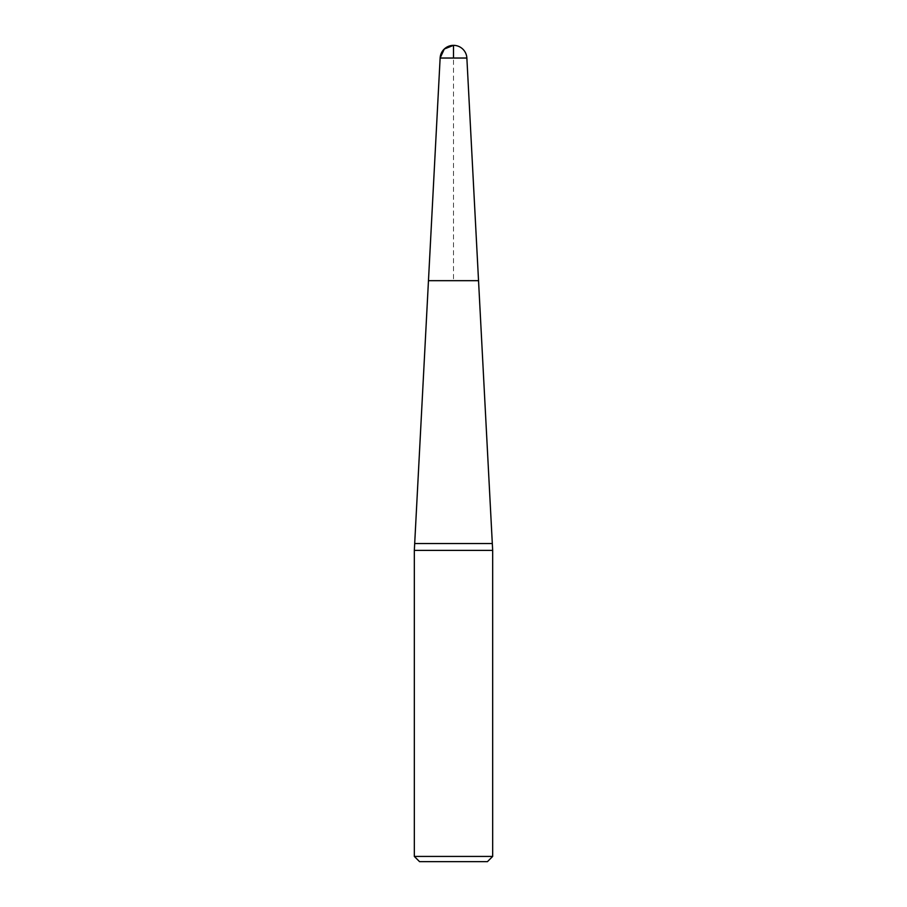 <?xml version="1.0" encoding="UTF-8"?>
<svg xmlns="http://www.w3.org/2000/svg" width="907" height="907" viewBox="0 0 907 907"><rect width="100%" height="100%" fill="white"/><g stroke="black" fill="none" stroke-linecap="round" stroke-linejoin="round"><path stroke-width="0.68" stroke-dasharray="4.54 3.4" d="M428.467 280.671L478.533 280.671L428.467 280.671L453.5 280.671L453.5 58.037M414.329 550.39L492.671 550.39M419.556 861.65L487.444 861.65M492.671 856.423L414.329 856.423M414.692 543.554L492.308 543.554M440.133 58.037L466.867 58.037"/><path stroke-width="1.36" d="M453.5 58.037L440.133 58.037L444.294 49.023L453.5 45.35L453.5 58.037L466.867 58.037L478.533 280.671L428.467 280.671L478.533 280.671L492.671 550.39L414.329 550.39L414.329 856.423L492.671 856.423L492.671 550.39M492.671 856.423L487.444 861.65L419.556 861.65L414.329 856.423M466.867 58.037A13.378 13.378 0 0 0 453.5 45.35A13.378 13.378 0 0 0 440.133 58.037L414.329 550.39M492.308 543.554L414.692 543.554M440.133 58.037L428.467 280.671"/></g></svg>
